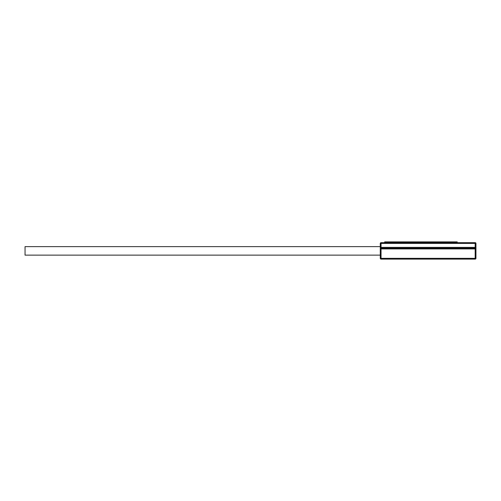 <?xml version="1.0" encoding="UTF-8"?>
<svg xmlns="http://www.w3.org/2000/svg" width="501" height="501" viewBox="0 0 501 501"><rect width="100%" height="100%" fill="white"/><g stroke="black" fill="none" stroke-linecap="round" stroke-linejoin="round"><path stroke-width="0.75" d="M380.278 243.436A0.777 0.777 0 0 1 381.048 242.659L381.048 243.436L380.278 243.436L380.278 248.916L380.278 247.369L475.173 247.369L475.173 242.659A0.777 0.777 0 0 1 475.95 243.436L475.95 258.341A0.777 0.777 0 0 1 475.173 259.111L381.048 259.111A0.777 0.777 0 0 1 380.278 258.341L381.048 258.341L381.048 248.916L380.278 248.916L380.278 258.341M380.359 258.685A0.777 0.777 0 0 0 381.048 259.111L381.048 258.341L475.95 258.341L475.95 248.916L475.173 248.916L475.173 248.145L381.048 248.145A0.777 0.777 0 0 0 380.278 248.916A0.777 0.777 0 0 1 381.048 248.145L381.048 243.436L475.95 243.436L475.95 247.369L475.173 247.369L475.173 248.145A0.777 0.777 0 0 1 475.95 248.916M475.173 259.111L475.173 248.916L381.048 248.916L381.048 248.145M380.278 255.141L25.05 255.141L25.05 246.63L380.278 246.63M381.048 242.659L475.173 242.659M384.687 242.659L384.687 241.889L403.725 241.889L403.725 242.659M417.89 242.659L417.89 241.889L403.725 241.889M457.206 242.659L457.206 241.889L417.89 241.889M380.704 243.436A0.777 0.313 63.4 0 1 380.603 242.985A0.777 0.313 -116.6 0 1 380.704 242.741M380.704 259.03A0.777 0.313 116.6 0 1 380.603 258.785A0.777 0.313 -63.4 0 1 380.704 258.341M380.704 248.916A0.777 0.313 63.4 0 1 380.603 248.471A0.777 0.313 -116.6 0 1 380.704 248.227M475.524 243.436A0.777 0.313 116.6 0 0 475.624 242.985A0.777 0.313 -63.4 0 0 475.524 242.741M475.524 259.03A0.777 0.313 63.4 0 0 475.624 258.785A0.777 0.313 -116.6 0 0 475.524 258.341M475.869 248.571A0.777 0.313 -26.6 0 0 475.624 248.471A0.777 0.313 153.4 0 0 475.173 248.571"/></g></svg>
